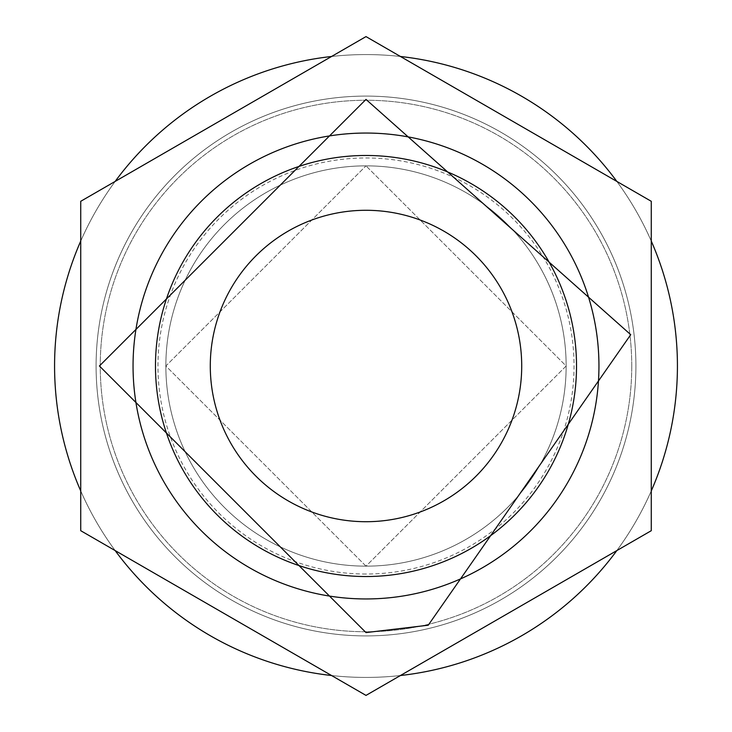 <?xml version="1.0" encoding="UTF-8"?>
<svg xmlns="http://www.w3.org/2000/svg" width="732" height="732" viewBox="0 0 732 732"><rect width="100%" height="100%" fill="white"/><g stroke="black" fill="none" stroke-linecap="round" stroke-linejoin="round"><path stroke-width="0.55" stroke-dasharray="3.66 2.75" d="M366 566.147A200.147 200.147 0 0 1 165.853 366A200.147 200.147 0 0 1 366 165.853L165.853 365.991L366 566.147A200.147 200.147 0 0 1 165.853 366A200.147 200.147 0 0 1 366 165.853L566.147 365.991L366 566.147A200.147 200.147 0 0 0 566.147 366A200.147 200.147 0 0 0 366 165.853L165.853 365.991L366 566.147A200.147 200.147 0 0 0 566.147 366A200.147 200.147 0 0 0 366 165.853L566.147 365.991L366 566.147A200.147 200.147 0 0 1 165.853 366A200.147 200.147 0 0 1 366 165.853A200.147 200.147 0 0 1 566.147 366A200.147 200.147 0 0 1 366 566.147A200.147 200.147 0 0 0 566.147 366A200.147 200.147 0 0 0 366 165.853A200.147 200.147 0 0 0 165.853 366A200.147 200.147 0 0 0 366 566.147M366 598.95A232.95 232.95 0 0 0 598.95 366A232.95 232.95 0 0 0 366 133.05A232.95 232.95 0 0 0 133.05 366A232.95 232.95 0 0 0 366 598.95A232.95 232.95 0 0 1 133.05 366A232.95 232.95 0 0 1 366 133.05A232.95 232.95 0 0 1 598.95 366A232.95 232.95 0 0 1 366 598.95A232.95 232.95 0 0 0 598.95 366A232.95 232.95 0 0 0 366 133.05A232.95 232.95 0 0 0 133.05 366A232.95 232.95 0 0 0 366 598.95M366 521.715A155.715 155.715 0 0 1 210.285 366A155.715 155.715 0 0 1 366 210.285A155.715 155.715 0 0 1 521.715 366A155.715 155.715 0 0 1 366 521.715M366 574.034A208.034 208.034 0 0 1 157.966 366A208.034 208.034 0 0 1 366 157.966A208.034 208.034 0 0 1 574.034 366A208.034 208.034 0 0 1 366 574.034M80.73 201.3L80.73 530.7L366 695.4L651.27 530.7L651.27 201.3L366 36.6L80.73 201.3L366 36.6L651.27 201.3L651.27 530.7L366 695.4L80.73 530.7L80.73 201.3L366 36.6L651.27 201.3L651.27 530.7L366 695.4L80.73 530.7L80.73 201.3M366 635.907A269.907 269.907 0 0 1 96.093 366A269.907 269.907 0 0 1 366 96.093A269.907 269.907 0 0 0 96.093 366A269.907 269.907 0 0 0 366 635.907A269.907 269.907 0 0 0 635.907 366A269.907 269.907 0 0 0 366 96.093A269.907 269.907 0 0 0 96.093 366A269.907 269.907 0 0 0 366 635.907A269.907 269.907 0 0 0 635.907 366A269.907 269.907 0 0 0 366 96.093A269.907 269.907 0 0 1 635.907 366A269.907 269.907 0 0 1 366 635.907A269.907 269.907 0 0 1 96.093 366A269.907 269.907 0 0 1 366 96.093A269.907 269.907 0 0 1 635.907 366A269.907 269.907 0 0 1 366 635.907M400.431 675.517A311.429 311.429 0 0 1 366 677.429A311.429 311.429 0 0 0 677.429 366A311.429 311.429 0 0 0 366 54.571A311.429 311.429 0 0 0 54.571 366A311.429 311.429 0 0 0 366 677.429A311.429 311.429 0 0 1 54.571 366A311.429 311.429 0 0 1 366 54.571A311.429 311.429 0 0 1 677.429 366A311.429 311.429 0 0 1 366 677.429A311.429 311.429 0 0 1 54.571 366A311.429 311.429 0 0 1 366 54.571A311.429 311.429 0 0 1 677.429 366A311.429 311.429 0 0 1 331.569 675.517M631.753 366A265.753 265.753 0 0 1 366 631.753A265.753 265.753 0 0 1 100.247 366A265.753 265.753 0 0 1 366 100.247A265.753 265.753 0 0 1 631.753 366A265.753 265.753 0 0 1 366 631.753A265.753 265.753 0 0 1 100.247 366A265.753 265.753 0 0 1 366 100.247A265.753 265.753 0 0 1 631.753 366M115.162 550.583A311.429 311.429 0 0 1 80.73 490.934M80.73 241.066A311.429 311.429 0 0 1 115.162 181.417M331.569 56.483A311.429 311.429 0 0 1 400.431 56.483M616.838 550.583A311.429 311.429 0 0 0 651.27 490.934M651.27 241.066A311.429 311.429 0 0 0 616.838 181.417M366 99.415L630.728 334.67L428.229 625.22L366 632.585L99.415 365.982L366 99.415"/><path stroke-width="1.1" d="M366 598.95A232.95 232.95 0 0 1 133.05 366A232.95 232.95 0 0 1 366 133.05A232.95 232.95 0 0 1 598.95 366A232.95 232.95 0 0 1 366 598.95M366 576.523A210.523 210.523 0 0 0 576.523 366A210.523 210.523 0 0 0 366 155.477A210.523 210.523 0 0 0 155.477 366A210.523 210.523 0 0 0 366 576.523M366 521.715A155.715 155.715 0 0 1 210.285 366A155.715 155.715 0 0 1 366 210.285A155.715 155.715 0 0 1 521.715 366A155.715 155.715 0 0 1 366 521.715M331.569 675.517A311.429 311.429 0 0 1 115.162 550.583M80.73 490.934A311.429 311.429 0 0 1 80.73 241.066M115.162 181.417A311.429 311.429 0 0 1 331.569 56.483M400.431 675.517A311.429 311.429 0 0 0 616.838 550.583M651.27 490.934A311.429 311.429 0 0 0 651.27 241.066M616.838 181.417A311.429 311.429 0 0 0 400.431 56.483M80.73 201.3L366 36.6L651.27 201.3L651.27 530.7L366 695.4L80.73 530.7L80.73 201.3M366 99.415L630.728 334.67L428.229 625.22L366 632.585L99.415 365.982L366 99.415"/></g></svg>

